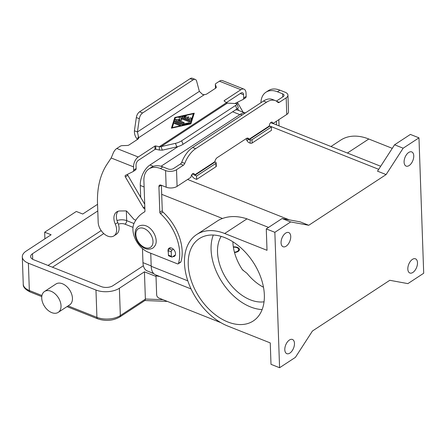 <?xml version="1.0" encoding="UTF-8"?>
<svg xmlns="http://www.w3.org/2000/svg" width="446" height="446" viewBox="0 0 446 446"><rect width="100%" height="100%" fill="white"/><g stroke="black" fill="none" stroke-linecap="round" stroke-linejoin="round"><path stroke-width="0.67" d="M135.818 220.179L134.04 219.471L126.959 211.437A1.388 0.903 -123.2 0 0 125.973 210.908L119.868 210.98A12.482 8.151 -123.2 0 0 116.718 211.9A12.482 8.151 -123.2 0 0 115.297 224.16A11.93 7.788 56.8 0 1 113.942 235.878L116.4 234.261A11.93 7.788 -123.2 0 0 117.755 222.548A12.482 8.151 56.8 0 1 118.062 211.265M113.942 235.878A11.93 7.788 56.8 0 1 99.497 227.638A11.93 7.788 56.8 0 1 98.176 222.236L97.512 203.231A97.105 63.399 56.8 0 1 107.057 164.178L111.171 157.984L112.738 154.316A7.766 4.309 111.7 0 1 116.791 148.479L120.247 146.216A2.776 1.433 178 0 1 122.36 145.636L127.015 145.491A2.776 1.433 -2 0 0 129.128 144.911L137.719 139.275A4.159 2.146 -2 0 0 138.661 137.853A4.159 2.146 -2 0 0 138.65 137.725L138.661 137.981M188.797 117.22A0.691 0.357 -2 0 0 188.312 116.919A0.691 0.357 -2 0 0 187.565 117.053L186.25 117.917L184.003 117.025L186.25 117.878L187.565 117.014A0.691 0.357 178 0 1 188.329 116.88A0.691 0.357 178 0 1 188.797 117.203A0.691 0.357 178 0 1 188.641 117.437L187.32 118.341L189.567 119.233L189.896 118.168A0.691 0.357 178 0 1 190.626 117.85A0.691 0.357 178 0 1 191.273 118.184A0.691 0.357 178 0 1 191.262 118.251L190.743 119.89A0.691 0.357 178 0 1 189.617 120.141L182.197 117.192A0.691 0.357 178 0 1 181.94 116.93A0.691 0.357 178 0 1 182.386 116.573L185.385 115.915A0.691 0.357 178 0 1 186.322 116.216A0.691 0.357 178 0 1 185.876 116.573L184.003 116.986M187.32 118.301L189.567 119.194M191.273 118.207A0.691 0.357 -2 0 0 190.609 117.889A0.691 0.357 -2 0 0 189.896 118.207L189.567 119.233M186.322 116.239A0.691 0.357 -2 0 0 185.385 115.954L182.392 116.612A0.691 0.357 -2 0 0 181.94 116.947M180.574 125.148A0.691 0.357 -2 0 0 180.323 124.908L175.501 122.99A0.691 0.357 -2 0 0 174.776 122.957A0.691 0.357 -2 0 0 174.364 123.28M180.323 124.869A0.691 0.357 178 0 1 180.574 125.131A0.691 0.357 178 0 1 180.184 125.471A0.691 0.357 178 0 1 179.443 125.443L174.62 123.525A0.691 0.357 178 0 1 174.364 123.263A0.691 0.357 178 0 1 174.754 122.923A0.691 0.357 178 0 1 175.495 122.951L180.323 124.908M193.374 113.769L175.406 117.733L172.284 127.595L190.258 123.67L193.374 113.769L190.258 123.67M174.787 117.488L194.255 113.195L190.877 123.876L171.409 128.169L174.787 117.488L171.42 128.169M194.239 113.234L174.787 117.527M172.284 127.595L190.258 123.631M189.712 123.118A0.691 0.357 178 0 1 189.26 123.47L183.122 124.824A0.691 0.357 178 0 1 182.436 124.78L175.139 121.881A0.691 0.357 178 0 1 174.882 121.619A0.691 0.357 178 0 1 175.272 121.279A0.691 0.357 178 0 1 176.019 121.306L183.005 124.083L188.775 122.812A0.691 0.357 178 0 1 189.712 123.118A0.691 0.357 -2 0 0 188.775 122.851L183.011 124.122L176.019 121.345A0.691 0.357 -2 0 0 175.295 121.318A0.691 0.357 -2 0 0 174.888 121.641M179.928 119.528L178.969 117.672A0.691 0.357 178 0 1 178.946 117.588A0.691 0.357 178 0 1 179.337 117.248A0.691 0.357 178 0 1 180.078 117.276L189.979 121.206A0.691 0.357 178 0 1 190.23 121.474A0.691 0.357 178 0 1 189.84 121.808A0.691 0.357 178 0 1 189.098 121.786L180.853 118.508L181.756 120.258L178.216 120.236L183.925 122.505A0.691 0.357 178 0 1 184.176 122.767A0.691 0.357 178 0 1 183.785 123.107A0.691 0.357 178 0 1 183.044 123.079L175.685 120.158A0.691 0.357 178 0 1 175.429 119.89A0.691 0.357 178 0 1 176.164 119.511L179.933 119.567L176.164 119.55A0.691 0.357 -2 0 0 175.434 119.913M190.23 121.49A0.691 0.357 -2 0 0 189.979 121.245L180.078 117.315A0.691 0.357 -2 0 0 179.353 117.287A0.691 0.357 -2 0 0 178.946 117.61M180.853 118.508L181.739 120.258M184.176 122.789A0.691 0.357 -2 0 0 183.925 122.544L178.216 120.236M227.365 103.115L160.973 146.639L175.44 143.356A5.547 1.293 158.7 0 0 181.667 140.785L235.544 105.468A5.547 1.293 -21.3 0 0 236.893 103.912A5.547 1.293 -21.3 0 0 236.107 103.584L227.365 103.115L226.523 102.652L159.3 146.717L160.973 146.639L162.35 150.157L159.417 150.046L159.3 146.717L155.704 145.97A0.691 0.357 -2 0 0 154.885 146.093L138.243 156.998A7.766 4.309 -68.3 0 0 133.555 166.876L133.672 170.127A2.776 1.812 56.8 0 1 133.047 171.593A2.776 1.812 56.8 0 1 132.919 171.665L125.499 175.334A1.388 0.903 -123.2 0 0 125.432 175.367A1.388 0.903 -123.2 0 0 125.376 176.928L143.378 207.775A1.388 0.903 -123.2 0 0 144.142 208.516L144.883 208.884M226.523 102.652L224.221 101.058A0.691 0.357 178 0 1 224.087 100.857A0.691 0.357 178 0 1 224.249 100.623L240.885 89.713A7.766 4.309 -68.3 0 1 243.984 89.144L222.532 80.626A7.766 4.309 111.7 0 0 219.432 81.194L215.975 83.458A2.776 1.433 -2 0 0 215.346 84.406A2.776 1.433 -2 0 0 215.396 84.645L216.26 86.987A2.776 1.433 178 0 1 216.304 87.221A2.776 1.433 178 0 1 215.68 88.169L207.083 93.805A4.159 2.146 178 0 1 204.368 94.647L202.623 94.519L199.362 91.363L196.63 81.161A5.547 3.077 111.7 0 0 195.326 79.46A5.547 3.077 111.7 0 0 193.107 79.867L142.603 112.977L139.604 111.784A5.547 3.077 111.7 0 0 136.331 117.532L134.413 130.778L137.418 131.971L138.667 137.546M135.378 170.054A2.776 1.812 -123.2 0 0 135.506 169.982A2.776 1.812 -123.2 0 0 136.13 168.51L136.019 165.265A3.886 2.158 111.7 0 1 138.36 160.326L154.996 149.421A0.691 0.357 178 0 1 155.821 149.299L159.417 150.046M144.721 204.246L127.84 175.317A1.388 0.903 56.8 0 1 127.589 174.297M138.349 136.654L137.446 139.381C135.283 136.972 134.274 134.101 134.413 130.778M199.362 91.363L137.418 131.971L139.33 118.725A5.547 3.077 -68.3 0 1 142.603 112.977M170.679 247.82L169.084 248.862A1.388 0.769 111.7 0 0 168.248 250.63L168.404 255.14A1.388 0.769 111.7 0 0 168.772 255.853L171.777 257.047A1.388 0.769 -68.3 0 1 171.409 256.333L171.253 251.823A1.388 0.769 -68.3 0 1 172.089 250.055L173.377 249.214M175.395 254.939L172.329 256.946A1.388 0.769 -68.3 0 1 171.777 257.047M162.35 150.157L176.817 146.873A5.547 1.293 -21.3 0 0 183.038 144.303L236.915 108.986A5.547 1.293 158.7 0 0 238.264 107.43L236.893 103.912M193.107 79.867L190.107 78.674L139.604 111.784M215.602 88.219L215.513 87.974A2.776 1.433 178 0 1 215.463 87.734L215.346 84.406M235.215 103.539A1.388 0.903 56.8 0 1 235.455 103.243A1.388 0.903 56.8 0 1 235.516 103.204L242.942 99.542A2.776 1.812 -123.2 0 0 243.064 99.469A2.776 1.812 -123.2 0 0 243.689 97.997L243.577 94.753A3.886 2.158 111.7 0 0 242.552 92.757A3.886 2.158 111.7 0 0 241.002 93.041L226.429 102.591M190.107 78.674A5.547 3.077 -68.3 0 1 192.321 78.267L195.326 79.46M243.984 89.144A7.766 4.309 -68.3 0 1 246.036 93.142L246.153 96.386A2.776 1.812 56.8 0 1 245.529 97.852A2.776 1.812 56.8 0 1 245.4 97.925M237.612 102.173A1.388 0.903 -123.2 0 0 237.863 103.193L243.126 112.219M238.699 110.457L237.567 108.517M163.046 299.695L145.379 299.026L145.206 300.32M61.03 305.766A12.482 8.151 56.8 0 1 58.22 312.373A12.482 8.151 56.8 0 1 47.861 310.199A12.482 8.151 56.8 0 1 41.723 298.101A12.482 8.151 56.8 0 1 44.533 291.489A12.482 8.151 56.8 0 1 54.891 293.663A12.482 8.151 56.8 0 1 61.03 305.766M44.533 291.489L55.956 284.002A12.482 8.151 56.8 0 1 66.315 286.176A12.482 8.151 56.8 0 1 72.453 298.279A12.482 8.151 56.8 0 1 69.648 304.886L58.22 312.373M97.546 204.318L82.744 214.024L76.311 211.465L44.672 232.204L44.907 238.827M44.672 232.204L51.112 234.763L26.063 251.182A16.647 8.585 178 0 0 22.3 256.874L23.253 284.197A16.647 8.585 178 0 0 29.347 290.524L28.393 263.207A16.647 8.585 178 0 1 22.3 256.874M145.379 299.026L144.426 271.826L119.383 288.244A16.647 8.585 178 0 1 95.968 290.045L28.393 263.207M143.372 265.744L112.95 285.691A8.323 4.293 178 0 1 101.236 286.588L33.662 259.75A8.323 4.293 178 0 1 30.618 256.584A8.323 4.293 178 0 1 32.502 253.735L97.78 210.941M144.894 300.526L167.378 301.418M153.853 273.721L149.549 271.854M144.426 271.826L156.016 276.431M233.381 247.223A4.856 2.503 178 0 1 237.701 248.06A4.856 2.503 178 0 1 237.629 251.193A4.856 2.503 178 0 1 234.423 252.18M237.701 248.06L238.264 248.422A5.547 2.86 178 0 1 239.402 249.805M233.33 246.867A5.547 2.86 178 0 1 239.424 249.509A5.547 2.86 178 0 1 238.164 251.405A5.547 2.86 178 0 1 234.518 252.531M264.049 301.803A40.898 26.699 56.8 0 1 217.52 252.258A40.898 26.699 56.8 0 1 221.166 236.391M232.884 241.788A40.898 26.699 -123.2 0 0 232.896 242.172A40.898 26.699 -123.2 0 0 242.54 269.902L247.012 273.337A40.898 26.699 -123.2 0 0 263.491 287.252M188.234 264.679A49.222 32.134 56.8 0 1 199.306 238.632A49.222 32.134 56.8 0 1 240.149 247.195A49.222 32.134 56.8 0 1 264.344 294.912A49.222 32.134 56.8 0 1 253.278 320.958A49.222 32.134 56.8 0 1 212.435 312.39A49.222 32.134 56.8 0 1 188.234 264.679M262.142 309.563A49.222 32.134 56.8 0 1 211.081 249.699A49.222 32.134 56.8 0 1 213.288 235.048M407.822 269.077A7.632 4.231 -68.3 0 1 410.342 261.412A7.632 4.231 -68.3 0 1 415.471 258.819A7.632 4.231 -68.3 0 1 417.489 262.744A7.632 4.231 -68.3 0 1 414.97 270.41A7.632 4.231 -68.3 0 1 409.841 273.002A7.632 4.231 -68.3 0 1 407.822 269.077M404.093 162.171A7.632 4.231 -68.3 0 1 406.613 154.506A7.632 4.231 -68.3 0 1 411.742 151.913A7.632 4.231 -68.3 0 1 413.754 155.832A7.632 4.231 -68.3 0 1 411.234 163.498A7.632 4.231 -68.3 0 1 406.105 166.09A7.632 4.231 -68.3 0 1 404.093 162.171M281.064 242.825A7.632 4.231 -68.3 0 1 283.584 235.154A7.632 4.231 -68.3 0 1 288.713 232.561A7.632 4.231 -68.3 0 1 290.731 236.486A7.632 4.231 -68.3 0 1 288.211 244.152A7.632 4.231 -68.3 0 1 283.082 246.744A7.632 4.231 -68.3 0 1 281.064 242.825M284.799 349.731A7.632 4.231 -68.3 0 1 287.319 342.065A7.632 4.231 -68.3 0 1 292.448 339.473A7.632 4.231 -68.3 0 1 294.466 343.392A7.632 4.231 -68.3 0 1 291.94 351.063A7.632 4.231 -68.3 0 1 286.811 353.656A7.632 4.231 -68.3 0 1 284.799 349.731M168.304 252.241A4.856 3.172 56.8 0 1 169.123 248.16A4.856 3.172 56.8 0 1 171.638 248.065A4.856 3.172 56.8 0 1 175.222 252.085A4.856 3.172 56.8 0 1 174.442 256.283A4.856 3.172 56.8 0 1 172.836 256.617M266.485 102.24L263.48 101.047A22.194 12.315 -68.3 0 1 272.339 99.425L275.344 100.618A22.194 12.315 -68.3 0 0 266.485 102.24L195.621 148.696A22.194 12.315 111.7 0 0 184.75 163.381A2.776 1.539 -68.3 0 1 183.395 165.215L176.51 169.731A7.766 4.008 178 0 1 165.583 170.573L160.398 168.51A22.194 14.489 -123.2 0 0 148.892 168.956A22.194 14.489 -123.2 0 0 143.902 180.702L144.961 211.109A1.388 0.903 56.8 0 1 144.649 211.844A1.388 0.903 56.8 0 1 144.61 211.867A55.488 36.226 -123.2 0 0 143.055 212.803A55.488 36.226 -123.2 0 0 134.185 223.072A19.423 12.678 -123.2 0 0 148.518 252.352L177.475 263.854A1.388 0.903 -123.2 0 0 178.194 263.826A1.388 0.903 -123.2 0 0 178.467 263.441A41.617 27.173 -123.2 0 0 160.454 213.634A1.388 0.903 56.8 0 1 159.813 212.324L158.915 186.668A2.776 1.812 56.8 0 1 159.54 185.196A2.776 1.812 56.8 0 1 160.978 185.14L166.163 187.203A7.766 4.008 -2 0 0 177.09 186.361L191.005 177.24A2.776 1.539 -68.3 0 1 191.919 174.453A2.776 1.539 -68.3 0 1 193.787 173.511A2.776 1.539 -68.3 0 1 194.517 174.932L196.541 176.059L196.658 179.387L215.992 166.715A1.388 0.714 -2 0 0 216.304 166.241L216.187 162.913A1.388 0.714 -2 0 0 215.68 162.383L214.86 161.692A4.159 2.308 -68.3 0 1 217.286 157.583L246.398 138.494A4.159 2.308 111.7 0 1 248.06 138.188A4.159 2.308 111.7 0 1 248.996 139.314L250.072 139.838L250.184 143.166L249.459 142.876A4.159 2.715 56.8 0 1 246.844 140.44L246.114 138.684M263.48 101.047L192.622 147.503A22.194 12.315 111.7 0 0 181.751 162.188A2.776 1.539 -68.3 0 1 180.39 164.022L173.505 168.538A3.886 2.001 -2 0 1 168.042 168.956L162.857 166.899A22.194 14.489 -123.2 0 0 151.35 167.339L148.892 168.956M178.194 263.826L180.658 262.215A1.388 0.903 -123.2 0 0 180.925 261.83A41.617 27.173 -123.2 0 0 162.913 212.017A1.388 0.903 56.8 0 1 162.272 210.713L161.385 185.302M196.658 179.387L194.863 178.673A4.159 2.715 56.8 0 1 191.668 174.826M276.347 101.119L283.177 96.643A3.886 2.001 -2 0 0 284.052 95.316A3.886 2.001 -2 0 0 282.636 93.838L277.451 91.776A22.194 14.489 -123.2 0 0 265.944 92.222A22.194 14.489 -123.2 0 0 260.943 102.708M196.541 176.059L215.875 163.387A1.388 0.714 -2 0 0 216.187 162.913M265.944 92.222L268.403 90.605A22.194 14.489 -123.2 0 1 279.91 90.164L285.094 92.222A7.766 4.008 178 0 1 287.938 95.176L288.517 111.807A7.766 4.008 -2 0 1 286.761 114.466L272.846 123.587A2.776 1.539 111.7 0 0 272.11 122.159A2.776 1.539 111.7 0 0 270.248 123.102A2.776 1.539 111.7 0 0 269.334 125.889L271.352 127.015L271.469 130.344L252.135 143.015A1.388 0.714 178 0 1 250.184 143.166M275.344 100.618A22.194 12.315 -68.3 0 1 277.875 102.335A2.776 1.539 111.7 0 0 278.187 102.552A2.776 1.539 111.7 0 0 279.296 102.346L286.181 97.836A7.766 4.008 178 0 0 287.938 95.176M272.846 123.587L270.599 122.695M268.403 90.605A22.194 14.489 -123.2 0 0 267.238 91.508M276.487 124.869L276.364 121.279M279.04 125.884L278.822 119.667M246.61 138.366L249.169 139.392L246.844 140.44M271.352 127.015L252.023 139.693A1.388 0.714 178 0 1 250.072 139.838M274.853 232.31L279.581 367.733L271.001 364.321L270.254 342.918L227.906 326.098A54.078 35.306 56.8 0 1 187.967 281.27A54.078 35.306 56.8 0 1 196.641 234.568A54.078 35.306 56.8 0 1 224.672 233.492L267.02 250.312L266.273 228.904L274.853 232.31L290.669 221.941L282.089 218.534L266.273 228.904M279.581 367.733L295.403 357.363L312.456 330.993L389.787 280.294L407.884 283.623L423.7 273.253L418.972 137.836L403.151 148.206L386.097 174.576L308.766 225.269L300.186 221.863L282.089 218.534M308.766 225.269L290.669 221.941M386.097 174.576L377.517 171.164L394.571 144.794L403.151 148.206M245.568 112.788A16.647 9.238 111.7 0 0 240.271 114.343L161.039 166.28M418.972 137.836L410.392 134.424L394.571 144.794M150.742 253.233L151.2 266.295A16.647 9.238 111.7 0 0 155.598 274.853L191.066 288.941M196.641 234.568L217.297 221.032A54.078 35.306 56.8 0 1 222.509 218.479C229.891 215.808 238.053 215.931 246.995 218.858L268.542 227.415M153.602 273.465L147.219 270.934A16.089 8.931 -68.3 0 1 142.965 262.661L142.475 248.589M140.685 197.333L140.273 185.447A16.089 8.931 -68.3 0 1 149.984 164.987L178.171 146.505M235.499 109.917A16.089 8.931 -68.3 0 1 238.131 110.234L244.514 112.766M330.971 146.511L340.761 140.094A54.078 35.306 56.8 0 1 368.792 139.013L392.279 148.34M220.904 322.675L158.882 298.04A2.776 1.812 56.8 0 1 156.657 294.812L155.994 275.806L156.747 275.31M155.994 275.806L159.785 276.52M115.297 224.16L117.755 222.548M116.791 148.479L138.243 156.998M204.368 94.647L138.65 137.725M240.885 89.713L219.432 81.194M133.555 166.876L111.171 157.984M155.704 145.97L155.821 149.299M154.885 146.093L154.996 149.421M133.672 170.127L136.13 168.51M144.142 208.516L144.855 208.053M143.378 207.775L144.811 206.838M125.376 176.928L127.84 175.317M139.33 118.725L136.331 117.532M169.084 248.862L172.089 250.055M168.248 250.63L171.253 251.823M168.404 255.14L171.409 256.333M181.667 140.785L183.038 144.303M175.44 143.356L176.817 146.873M243.577 94.753L240.344 93.47M237.863 103.193L236.859 103.851M246.153 96.386L243.689 97.997M215.396 84.645L215.513 87.974M216.26 86.987L216.277 87.461M224.249 100.623L224.26 101.086M235.544 105.468L236.915 108.986M145.173 300.342L119.712 317.034A2.776 1.812 -123.2 0 0 119.768 316.995A2.776 1.812 -123.2 0 0 120.336 315.567A16.647 8.585 178 0 1 96.921 317.368L68.082 305.911M30.256 292.002A2.776 1.539 -68.3 0 1 30.077 291.952A2.776 1.539 -68.3 0 1 29.921 291.868A2.776 1.539 -68.3 0 1 29.347 290.524L41.941 295.531M67 306.619L97.652 318.795A2.776 1.539 -68.3 0 1 97.496 318.712A2.776 1.539 -68.3 0 1 96.921 317.368L95.968 290.045M118.385 224.182A5.547 2.86 178 0 1 125.008 224.171A2.776 1.539 111.7 0 0 126.224 222.66A2.776 1.539 111.7 0 0 126.681 220.642A8.323 4.293 -2 0 0 117.014 220.564M133.967 223.535L126.681 220.642L126.346 210.986M101.17 230.593L48.006 265.442M52.455 267.215L103.779 233.57M125.008 224.171L133.003 227.343M32.502 253.735L32.697 259.293M145.385 299.143L120.336 315.567L119.383 288.244M153 241.431A11.1 7.247 56.8 0 1 144.755 247.53A11.1 7.247 56.8 0 1 135.84 234.618A11.1 7.247 56.8 0 1 144.091 228.519A11.1 7.247 56.8 0 1 153 241.431M194.517 174.932L192.271 174.04M184.75 163.381L181.751 162.188M195.621 148.696L192.622 147.503M183.395 165.215L180.39 164.022M160.398 168.51L162.857 166.899M158.915 186.668L161.14 185.207M159.813 212.324L162.272 210.713M160.454 213.634L162.913 212.017M178.467 263.441L180.925 261.83M166.163 187.203L165.583 170.573M176.51 169.731L177.09 186.361M214.955 162.099L194.746 175.345M215.875 163.387L215.992 166.715M194.523 175.022L214.86 161.692M248.996 139.314L269.334 125.978M286.761 114.466L286.181 97.836M279.296 102.346L276.604 101.281M279.91 90.164L277.451 91.776M282.742 96.927L282.636 93.838M269.557 126.302L249.347 139.553M252.023 139.693L252.135 143.015M378.704 169.324L269.328 125.884M242.094 115.068L240.271 114.343M289.342 219.867L187.615 179.459M222.509 218.479L161.703 194.328M187.822 280.846L151.2 266.295M232.65 111.784L239.825 114.633M149.984 164.987L153.379 166.336M140.273 185.447L144.119 186.974M142.965 262.661L151.183 265.922M368.792 139.013L347.401 153.034M224.672 233.492L246.995 218.858M133.047 171.593L135.506 169.982M243.064 99.469L245.529 97.852M23.253 284.197C22.958 286.923 25.238 289.51 30.077 291.952L41.773 296.596M119.712 317.034C112.894 320.791 105.54 321.382 97.652 318.795M152.8 248.121C144.064 252.581 135.612 242.128 135.127 233.877C134.893 230.838 136.019 228.319 138.5 226.312C147.241 221.857 155.693 232.31 156.172 240.561C156.407 243.594 155.28 246.114 152.8 248.121M143.055 212.803L144.85 211.627M380.689 166.258L273.002 123.486M242.496 269.841L243.12 270.086"/></g></svg>
